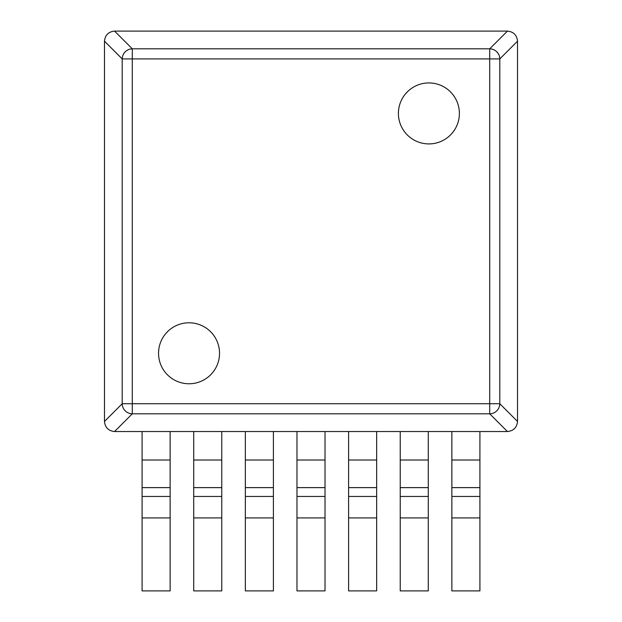 <?xml version="1.0" encoding="UTF-8"?>
<svg xmlns="http://www.w3.org/2000/svg" width="622" height="622" viewBox="0 0 622 622"><rect width="100%" height="100%" fill="white"/><g stroke="black" fill="none" stroke-linecap="round" stroke-linejoin="round"><path stroke-width="0.93" d="M104.48 421.452L122.2 403.725L122.2 58.911L104.48 41.184L104.48 421.452C105.11 427.547 108.469 430.914 114.565 431.536L507.435 431.536C513.531 430.914 516.89 427.547 517.52 421.452L517.52 41.184L499.8 58.911A10.162 10.014 -135 0 0 489.708 48.819L132.292 48.819L114.565 31.1L507.435 31.1C513.531 31.73 516.89 35.089 517.52 41.184M114.565 431.536L132.292 413.817L132.292 403.725L489.708 403.725L489.708 58.911L132.292 58.911L132.292 403.725L122.2 403.725A10.162 10.014 45 0 0 132.292 413.817L489.708 413.817L507.435 431.536M104.48 41.184C105.11 35.089 108.469 31.73 114.565 31.1M507.435 31.1L489.708 48.819L489.708 58.911L499.8 58.911L499.8 403.725A10.162 10.014 135 0 1 489.708 413.817L489.708 403.725L499.8 403.725L517.52 421.452M459.386 113.422A30.494 30.494 0 0 0 428.892 82.936A30.494 30.494 0 0 0 398.407 113.422A30.494 30.494 0 0 0 428.892 143.915A30.494 30.494 0 0 0 459.386 113.422M219.527 353.28A30.494 30.494 0 0 0 189.041 322.787A30.494 30.494 0 0 0 158.548 353.28A30.494 30.494 0 0 0 189.041 383.766A30.494 30.494 0 0 0 219.527 353.28M122.2 58.911A10.162 10.014 -45 0 1 132.292 48.819L132.292 58.911L122.2 58.911M170.133 496.449L170.133 431.536L142.088 431.536L142.088 496.449L170.133 496.449L170.133 590.9L142.088 590.9L142.088 496.449M221.766 496.449L221.766 431.536L193.714 431.536L193.714 496.449L221.766 496.449L221.766 590.9L193.714 590.9L193.714 496.449M273.392 496.449L273.392 431.536L245.348 431.536L245.348 496.449L273.392 496.449L273.392 590.9L245.348 590.9L245.348 496.449M325.026 496.449L325.026 431.536L296.974 431.536L296.974 496.449L325.026 496.449L325.026 590.9L296.974 590.9L296.974 496.449M376.652 496.449L376.652 431.536L348.608 431.536L348.608 496.449L376.652 496.449L376.652 590.9L348.608 590.9L348.608 496.449M428.286 496.449L428.286 431.536L400.234 431.536L400.234 496.449L428.286 496.449L428.286 590.9L400.234 590.9L400.234 496.449M479.912 496.449L479.912 431.536L451.867 431.536L451.867 496.449L479.912 496.449L479.912 590.9L451.867 590.9L451.867 496.449M170.133 460.016L142.088 460.016M170.133 487.625L142.088 487.625M142.088 517.924L170.133 517.924M221.766 460.016L193.714 460.016M221.766 487.625L193.714 487.625M193.714 517.924L221.766 517.924M273.392 460.016L245.348 460.016M273.392 487.625L245.348 487.625M245.348 517.924L273.392 517.924M325.026 460.016L296.974 460.016M325.026 487.625L296.974 487.625M296.974 517.924L325.026 517.924M376.652 460.016L348.608 460.016M376.652 487.625L348.608 487.625M348.608 517.924L376.652 517.924M428.286 460.016L400.234 460.016M428.286 487.625L400.234 487.625M400.234 517.924L428.286 517.924M479.912 460.016L451.867 460.016M479.912 487.625L451.867 487.625M451.867 517.924L479.912 517.924"/></g></svg>
